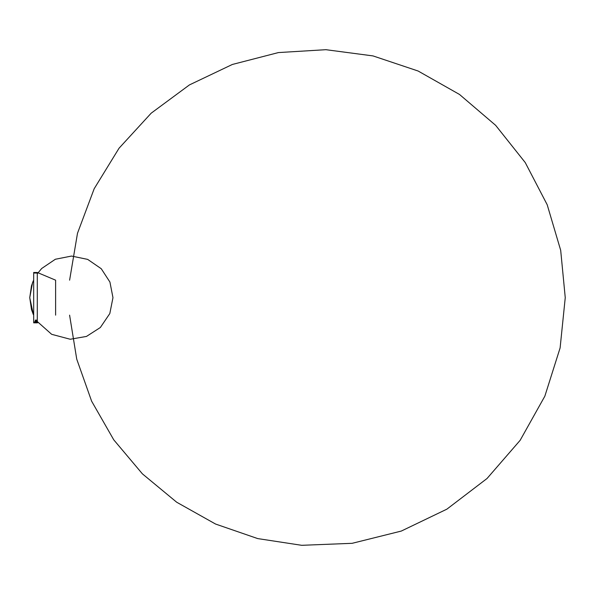 <?xml version="1.0" encoding="UTF-8"?>
<svg xmlns="http://www.w3.org/2000/svg" width="595" height="595" viewBox="0 0 595 595"><rect width="100%" height="100%" fill="white"/><g stroke="black" fill="none" stroke-linecap="round" stroke-linejoin="round"><path stroke-width="0.89" d="M35.804 272.473L37.292 272.473L37.292 322.854L38.013 322.55M55.61 315.149L55.61 280.178L37.292 272.473M33.677 322.854L33.677 272.473L33.677 322.854L36.399 322.795M33.677 272.473L35.194 272.473M36.399 272.503L34.622 272.503M36.399 272.614L34.622 272.815L36.399 272.614M36.399 272.845L34.622 273.142L36.399 272.845M35.291 320.125L36.451 320.14L35.291 320.125M36.236 320.452L35.425 320.631L36.407 320.913L35.246 320.794L36.236 320.452M36.451 321.159L35.291 321.129L36.451 321.159M34.636 321.843L36.347 321.664L35.953 321.36L36.414 321.85L34.807 321.761M36.414 321.382L36.414 321.85M35.536 322.066L36.444 322.2L35.536 322.326M36.228 322.557L34.629 322.572L36.228 322.557M34.458 322.676L36.778 322.773L34.458 322.691M35.417 322.854L36.265 322.854M36.221 322.847L35.626 322.854M36.399 272.674L35.514 272.681M35.514 272.741L34.622 272.674M35.67 272.979L36.399 273.142M36.399 272.904L35.514 272.956M35.514 273.008L34.622 272.904M34.622 273.135L35.343 272.979M36.191 320.028L35.596 320.244M36.258 320.839L35.707 320.779M36.243 320.519L35.693 320.467M36.28 321.761L34.807 321.702M36.347 321.531L35.953 321.315M37.292 322.854L36.399 322.84M34.689 322.148L35.536 322.126M35.536 322.274L34.689 322.2M69.608 280.178L77.491 233.277L94.174 188.749L119.045 148.222L151.19 113.176L189.433 84.914L232.362 64.461L278.408 52.576L325.874 49.69L373.013 55.915L418.106 71.013L459.489 94.441L495.642 125.329L525.236 162.554L547.192 204.732L560.691 250.331L565.25 297.664L560.111 347.926L544.841 396.188L520.142 440.322L487.037 478.499L446.875 509.164L401.29 531.067L352.173 543.309L301.687 545.31L257.709 538.587L215.554 524.039L176.693 502.225L142.398 473.851L113.742 439.817L91.623 401.179L76.74 359.157L69.593 315.149M33.38 280.669L31.476 285.801L29.75 297.664L33.38 314.658L31.476 309.526L29.75 297.664L32.547 282.662L33.38 280.669M37.292 321.553L51.661 334.316L70.232 339.254L86.476 336.428L100.347 327.51L109.815 313.55L112.968 297.664L109.926 282.06L101.262 268.732L87.673 259.39L71.526 256.058L55.357 259.256L41.695 268.486L37.292 273.774"/></g></svg>
